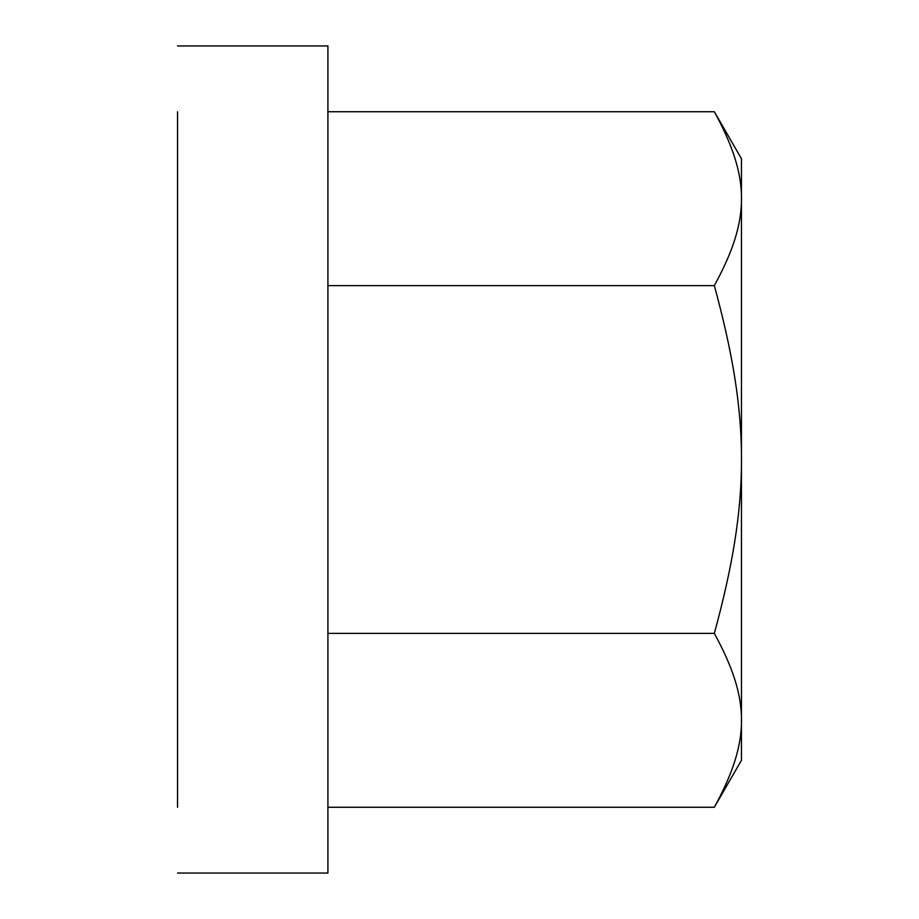 <?xml version="1.0" encoding="UTF-8"?>
<svg xmlns="http://www.w3.org/2000/svg" width="919" height="919" viewBox="0 0 919 919"><rect width="100%" height="100%" fill="white"/><g stroke="black" fill="none" stroke-linecap="round" stroke-linejoin="round"><path stroke-width="1.38" d="M714.339 111.739L741.461 158.734L741.461 760.266L714.339 807.261C750.582 740.771 750.582 699.864 714.339 633.375C750.582 500.407 750.582 418.593 714.339 285.625C750.582 219.136 750.582 178.229 714.339 111.739L327.911 111.739M177.539 111.739L177.539 807.261M177.539 45.95L327.911 45.95L327.911 873.05L177.539 873.05M327.911 285.625L714.339 285.625M327.911 633.375L714.339 633.375M327.911 807.261L714.339 807.261"/></g></svg>
